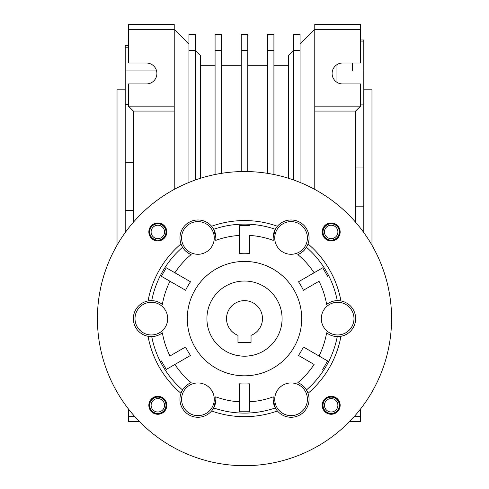 <?xml version="1.0" encoding="UTF-8"?>
<svg xmlns="http://www.w3.org/2000/svg" width="489" height="489" viewBox="0 0 489 489"><rect width="100%" height="100%" fill="white"/><g stroke="black" fill="none" stroke-linecap="round" stroke-linejoin="round"><path stroke-width="0.73" d="M340.161 405.289A8.985 8.985 0 0 0 331.169 396.298A8.985 8.985 0 0 0 322.184 405.289A8.985 8.985 0 0 0 331.169 414.275A8.985 8.985 0 0 0 340.161 405.289M340.161 231.945A8.985 8.985 0 0 0 331.169 222.96A8.985 8.985 0 0 0 322.184 231.945A8.985 8.985 0 0 0 331.169 240.936A8.985 8.985 0 0 0 340.161 231.945M166.816 231.945A8.985 8.985 0 0 0 157.831 222.96A8.985 8.985 0 0 0 148.839 231.945A8.985 8.985 0 0 0 157.831 240.936A8.985 8.985 0 0 0 166.816 231.945M166.816 405.289A8.985 8.985 0 0 0 157.831 396.298A8.985 8.985 0 0 0 148.839 405.289A8.985 8.985 0 0 0 157.831 414.275A8.985 8.985 0 0 0 166.816 405.289M391.585 318.614A147.085 147.085 0 0 1 244.5 465.699A147.085 147.085 0 0 1 97.415 318.614A147.085 147.085 0 0 1 244.5 171.535A147.085 147.085 0 0 1 391.585 318.614M190.496 355.454L166.278 369.439L161.376 360.949L166.278 369.439L190.496 355.454A65.373 65.373 0 0 1 185.594 346.964L169.995 355.974A83.35 83.35 0 0 1 162.372 332.82C159.066 335.283 155.52 336.542 151.731 336.591A94.493 94.493 0 0 0 182.55 389.971C184.487 386.713 187.348 384.275 191.138 382.642A17.977 17.977 0 0 0 191.694 416.151A17.977 17.977 0 0 0 211.578 410.98A98.057 98.057 0 0 0 277.422 410.98A17.977 17.977 0 0 0 308.027 393.309A98.057 98.057 0 0 0 340.949 336.291A17.977 17.977 0 0 0 340.949 300.943A98.057 98.057 0 0 0 308.027 243.925A17.977 17.977 0 0 0 277.422 226.254A98.057 98.057 0 0 0 211.578 226.254A17.977 17.977 0 0 0 180.973 243.925A98.057 98.057 0 0 0 148.051 300.943A17.977 17.977 0 0 0 148.051 336.291A98.057 98.057 0 0 0 180.973 393.309M277.422 410.98A17.977 17.977 0 0 1 275.319 407.942L273.1 399.287L273.265 396.842A17.977 17.977 0 0 0 275.319 407.942A94.493 94.493 0 0 1 213.681 407.942A17.977 17.977 0 0 0 215.9 399.287L213.681 407.942A17.977 17.977 0 0 1 211.578 410.98M277.422 226.254A17.977 17.977 0 0 0 273.1 237.941L275.319 229.292A94.493 94.493 0 0 0 213.681 229.292L215.9 237.941A17.977 17.977 0 0 0 211.578 226.254M215.735 240.392A17.977 17.977 0 0 0 215.9 237.941L215.735 240.392A83.35 83.35 0 0 1 239.598 235.417L239.598 253.43L239.598 225.466L249.402 225.466L239.598 225.466L239.598 235.417M298.504 281.78L322.722 267.795L327.624 276.285L322.722 267.795L298.504 281.78A65.373 65.373 0 0 1 303.406 290.27L319.005 281.261A83.35 83.35 0 0 1 326.628 304.415C329.934 301.951 333.48 300.692 337.269 300.643A94.493 94.493 0 0 0 306.45 247.263C304.513 250.521 301.652 252.96 297.862 254.592A17.977 17.977 0 0 0 308.027 243.925M303.406 346.964L327.624 360.949L322.722 369.439L327.624 360.949L303.406 346.964A65.373 65.373 0 0 1 298.504 355.454L314.103 364.464A83.35 83.35 0 0 1 297.862 382.642C301.652 384.275 304.513 386.713 306.45 389.971A94.493 94.493 0 0 0 337.269 336.591C333.48 336.542 329.934 335.283 326.628 332.82A17.977 17.977 0 0 0 340.949 336.291M249.402 411.769L249.402 383.804L249.402 411.769L239.598 411.769L249.402 411.769M273.265 396.842A83.35 83.35 0 0 1 249.402 401.817M301.701 318.614A57.201 57.201 0 0 0 244.5 261.419A57.201 57.201 0 0 0 187.299 318.614A57.201 57.201 0 0 0 244.5 375.815A57.201 57.201 0 0 0 301.701 318.614M167.69 318.614A16.345 16.345 0 0 1 151.345 334.959A16.345 16.345 0 0 1 135.007 318.614A16.345 16.345 0 0 1 151.345 302.275A16.345 16.345 0 0 1 167.69 318.614M214.268 399.287A16.345 16.345 0 0 1 197.923 415.632A16.345 16.345 0 0 1 181.584 399.287A16.345 16.345 0 0 1 197.923 382.948A16.345 16.345 0 0 1 214.268 399.287M307.416 399.287A16.345 16.345 0 0 1 291.077 415.632A16.345 16.345 0 0 1 274.732 399.287A16.345 16.345 0 0 1 291.077 382.948A16.345 16.345 0 0 1 307.416 399.287M353.993 318.614A16.345 16.345 0 0 1 337.654 334.959A16.345 16.345 0 0 1 321.31 318.614A16.345 16.345 0 0 1 337.654 302.275A16.345 16.345 0 0 1 353.993 318.614M307.416 237.941A16.345 16.345 0 0 1 291.077 254.286A16.345 16.345 0 0 1 274.732 237.941A16.345 16.345 0 0 1 291.077 221.603A16.345 16.345 0 0 1 307.416 237.941M214.268 237.941A16.345 16.345 0 0 1 197.923 254.286A16.345 16.345 0 0 1 181.584 237.941A16.345 16.345 0 0 1 197.923 221.603A16.345 16.345 0 0 1 214.268 237.941M166.278 267.795L161.376 276.285L166.278 267.795L190.496 281.78L166.278 267.795M239.598 383.804L239.598 411.769L239.598 383.804A65.373 65.373 0 0 0 249.402 383.804M185.594 346.964L169.995 355.974M161.376 276.285L185.594 290.27L161.376 276.285M185.594 290.27A65.373 65.373 0 0 1 190.496 281.78M239.598 253.43A65.373 65.373 0 0 1 249.402 253.43L249.402 235.417A83.35 83.35 0 0 1 273.265 240.392L273.1 237.941A17.977 17.977 0 0 0 273.265 240.392M249.402 253.43L249.402 235.417M303.406 290.27L319.005 281.261M298.504 355.454L314.103 364.464M297.862 382.642A17.977 17.977 0 0 1 308.027 393.309M326.628 332.82A83.35 83.35 0 0 1 319.005 355.974M326.628 304.415A17.977 17.977 0 0 1 340.949 300.943M297.862 254.592A83.35 83.35 0 0 1 314.103 272.77M148.051 300.943A17.977 17.977 0 0 1 151.731 300.643C155.52 300.692 159.066 301.951 162.372 304.415A17.977 17.977 0 0 0 151.731 300.643A94.493 94.493 0 0 1 182.55 247.263A17.977 17.977 0 0 1 180.973 243.925M174.897 272.77A83.35 83.35 0 0 1 191.138 254.592C187.348 252.96 184.487 250.521 182.55 247.263A17.977 17.977 0 0 0 191.138 254.592M162.372 304.415A83.35 83.35 0 0 1 169.995 281.261M162.372 332.82A17.977 17.977 0 0 1 148.051 336.291M191.138 382.642A83.35 83.35 0 0 1 174.897 364.464M215.9 399.287A17.977 17.977 0 0 0 215.735 396.842L215.9 399.287M239.598 401.817A83.35 83.35 0 0 1 215.735 396.842M241.285 356.065L236.621 355.369C235.466 356.249 253.534 356.249 252.379 355.369L247.752 356.065M282.086 318.614A37.586 37.586 0 0 1 244.5 356.206A37.586 37.586 0 0 1 206.914 318.614A37.586 37.586 0 0 1 244.5 281.028A37.586 37.586 0 0 1 282.086 318.614A37.586 37.586 0 0 0 244.5 281.028A37.586 37.586 0 0 0 206.914 318.614A37.586 37.586 0 0 0 244.5 356.206A37.586 37.586 0 0 0 282.086 318.614M262.477 318.614A17.977 17.977 0 0 0 244.5 300.637A17.977 17.977 0 0 0 237.966 335.362L237.966 342.477L251.034 342.477L251.034 335.362A17.977 17.977 0 0 0 262.477 318.614M363.804 89.823L371.97 89.823L371.97 245.24M117.03 245.24L117.03 89.823L125.196 89.823M360.534 41.113L363.804 41.113L363.804 39.976L360.534 39.976M128.466 45.404L125.196 45.404L125.196 47.219L128.466 47.219M300.063 50.599L293.528 50.599L293.528 34.254L300.063 34.254L300.063 182.434M293.528 179.946L293.528 50.599L288.626 55.501L288.626 178.308M273.919 50.599L267.379 50.599L267.379 34.254L273.919 34.254L273.919 174.506M267.379 173.326L267.379 50.599M247.77 50.599L241.23 50.599L241.23 34.254L247.77 34.254L247.77 171.572M241.23 171.572L241.23 50.599M221.621 50.599L215.081 50.599L215.081 34.254L221.621 34.254L221.621 173.326M215.081 174.506L215.081 50.599M314.775 106.162L314.775 111.064L355.631 111.064L360.534 106.162L314.775 106.162L314.775 29.352L300.063 44.059M314.775 24.45L314.775 29.352L360.534 29.352L360.534 24.45L314.775 24.45M360.534 106.162L360.534 83.937L342.557 83.937A10.458 10.458 0 0 1 332.098 73.478A10.458 10.458 0 0 1 342.557 63.02L360.534 63.02L360.534 29.352M314.775 189.408L314.775 111.064M200.374 178.308L200.374 55.501L195.472 50.599L188.937 50.599L188.937 34.254L195.472 34.254L195.472 179.946M188.937 182.434L188.937 50.599M355.631 222.263L355.631 111.064M188.937 44.059L174.225 29.352L128.466 29.352L128.466 24.45L174.225 24.45L174.225 189.408M349.537 421.573L360.534 421.573L360.534 409.006M354.128 416.671L360.534 416.671M139.463 421.573L128.466 421.573L128.466 409.006M134.872 416.671L128.466 416.671M174.225 106.162L128.466 106.162L133.369 111.064L174.225 111.064M128.466 29.352L128.466 63.02L146.443 63.02A10.458 10.458 0 0 1 156.902 73.478A10.458 10.458 0 0 1 146.443 83.937L128.466 83.937L128.466 106.162M133.369 111.064L133.369 222.263M125.196 232.587L125.196 210.57L133.369 210.57M133.369 162.733L125.196 162.733L125.196 104.463L128.466 104.463M125.196 210.57L125.196 162.733M125.196 104.463L125.196 47.219M156.59 70.936L125.196 70.936M352.361 70.984L352.361 63.02L352.361 70.984L363.804 70.984L363.804 41.113M336.016 65.312L336.016 81.645M355.631 206.169L363.804 206.169L363.804 167.024L355.631 167.024M363.804 232.587L363.804 206.169M360.534 104.903L363.804 104.903L363.804 70.984M363.804 167.024L363.804 104.903M166.792 405.992L166.138 405.943A8.337 8.337 0 0 1 153.473 412.392A8.337 8.337 0 0 1 153.473 398.18A8.337 8.337 0 0 1 166.138 404.635L166.792 404.58M164.548 405.289A6.718 6.718 0 0 1 157.831 412.001A6.718 6.718 0 0 1 151.113 405.289A6.718 6.718 0 0 1 157.831 398.572A6.718 6.718 0 0 1 164.548 405.289M166.003 405.289A8.172 8.172 0 0 1 157.831 413.456A8.172 8.172 0 0 1 149.658 405.289A8.172 8.172 0 0 1 157.831 397.117A8.172 8.172 0 0 1 166.003 405.289M157.128 240.906L157.177 240.258A8.337 8.337 0 0 1 150.722 227.593A8.337 8.337 0 0 1 164.94 227.593A8.337 8.337 0 0 1 158.485 240.258L158.534 240.906M322.208 231.242L322.862 231.291A8.337 8.337 0 0 1 335.527 224.842A8.337 8.337 0 0 1 335.527 239.054A8.337 8.337 0 0 1 322.862 232.599L322.208 232.654M331.872 396.328L331.823 396.976A8.337 8.337 0 0 1 338.278 409.641A8.337 8.337 0 0 1 324.06 409.641A8.337 8.337 0 0 1 330.515 396.976L330.466 396.328M157.831 238.663A6.718 6.718 0 0 1 151.113 231.945A6.718 6.718 0 0 1 157.831 225.227A6.718 6.718 0 0 1 164.548 231.945A6.718 6.718 0 0 1 157.831 238.663M157.831 240.117A8.172 8.172 0 0 1 149.658 231.945A8.172 8.172 0 0 1 157.831 223.779A8.172 8.172 0 0 1 166.003 231.945A8.172 8.172 0 0 1 157.831 240.117M324.451 231.945A6.718 6.718 0 0 1 331.169 225.227A6.718 6.718 0 0 1 337.887 231.945A6.718 6.718 0 0 1 331.169 238.663A6.718 6.718 0 0 1 324.451 231.945M322.997 231.945A8.172 8.172 0 0 1 331.169 223.779A8.172 8.172 0 0 1 339.342 231.945A8.172 8.172 0 0 1 331.169 240.117A8.172 8.172 0 0 1 322.997 231.945M331.169 398.572A6.718 6.718 0 0 1 337.887 405.289A6.718 6.718 0 0 1 331.169 412.001A6.718 6.718 0 0 1 324.451 405.289A6.718 6.718 0 0 1 331.169 398.572M331.169 397.117A8.172 8.172 0 0 1 339.342 405.289A8.172 8.172 0 0 1 331.169 413.456A8.172 8.172 0 0 1 322.997 405.289A8.172 8.172 0 0 1 331.169 397.117M200.374 65.306L215.081 65.306M221.621 65.306L241.23 65.306M247.77 65.306L267.379 65.306M273.919 65.306L288.626 65.306"/></g></svg>
